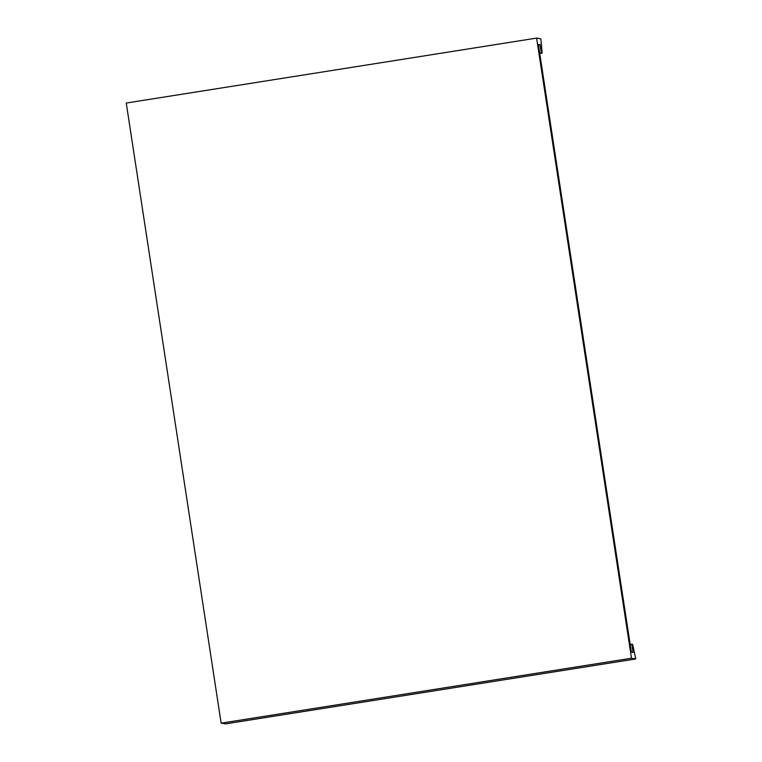 <?xml version="1.0" encoding="UTF-8"?>
<svg xmlns="http://www.w3.org/2000/svg" width="762" height="762" viewBox="0 0 762 762"><rect width="100%" height="100%" fill="white"/><g stroke="black" fill="none" stroke-linecap="round" stroke-linejoin="round"><path stroke-width="1.14" d="M536.61 38.1L631.498 658.216L635.746 658.959L632.603 644.328L631.803 644.185L633.07 652.453L631.346 652.148L538.353 44.444L540.077 44.748L541.344 53.016L542.144 53.149L540.858 38.843L536.61 38.1L126.254 103.041L221.142 723.157L631.498 658.216M539.744 53.531L542.144 53.149M539.706 53.273L541.344 53.016M538.439 45.006L540.077 44.748M630.164 644.442L631.803 644.185M221.142 723.157L225.39 723.9L635.746 658.959"/></g></svg>
